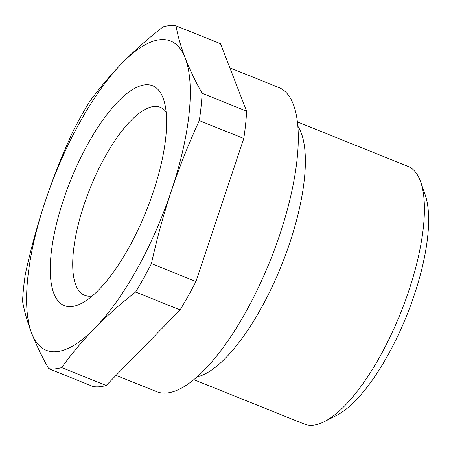 <?xml version="1.0" encoding="UTF-8"?>
<svg xmlns="http://www.w3.org/2000/svg" width="451" height="451" viewBox="0 0 451 451"><rect width="100%" height="100%" fill="white"/><g stroke="black" fill="none" stroke-linecap="round" stroke-linejoin="round"><path stroke-width="0.68" d="M116.059 375.356L156.706 391.688A163.882 56.448 -68.1 0 0 279.789 234.582A163.882 56.448 -68.1 0 0 278.91 87.562L229.852 67.847M197.087 376.889A138.88 47.84 -68.1 0 0 289.689 243.128A138.88 47.84 -68.1 0 0 297.829 126.184M420.665 181.9L425.186 194.855A127.768 44.012 111.9 0 1 414.21 295.196A127.768 44.012 111.9 0 1 336.553 415.433L324.325 421.657A138.88 47.84 -68.1 0 0 408.736 290.968A138.88 47.84 -68.1 0 0 420.665 181.9A138.88 47.84 -68.1 0 0 407.992 166.368L297.395 121.928M166.131 112.017A101.328 34.902 -68.1 0 0 160.612 107.445A101.328 34.902 -68.1 0 0 154.208 106.447A101.328 34.902 -68.1 0 0 84.145 204.427A101.328 34.902 -68.1 0 0 85.059 295.478A101.328 34.902 -68.1 0 0 90.724 296.177A101.328 34.902 -68.1 0 0 92.207 295.991M153.244 192.036A118.461 40.804 111.9 0 1 82.561 302.813A118.461 40.804 111.9 0 1 63.636 199.319A118.461 40.804 111.9 0 1 119.549 100.071A118.461 40.804 111.9 0 1 163.888 100.421A118.461 40.804 111.9 0 1 153.244 192.036M89.05 102.462A183.326 63.146 -68.1 0 0 73.225 130.863C62.74 153.616 53.466 176.927 45.41 200.802C37.489 224.632 30.815 248.986 25.374 273.864A183.326 63.146 -68.1 0 0 22.55 301.212C24.365 311.432 27.421 322.149 31.711 333.368C36.125 344.626 41.768 356.386 48.657 368.647A183.326 63.146 -68.1 0 0 61.657 367.588C71.45 353.979 82.477 340.86 94.744 328.243C107.129 315.672 120.75 303.596 135.61 292.022A183.326 63.146 -68.1 0 0 151.44 263.621C156.875 238.737 163.555 214.383 171.47 190.553C179.532 166.684 188.8 143.367 199.286 120.614A183.326 63.146 -68.1 0 0 202.11 93.267C195.227 81.011 189.578 69.251 185.169 57.987C180.879 46.774 177.824 36.057 176.008 25.837A183.326 63.146 -68.1 0 0 163.003 26.891C148.142 38.465 134.522 50.54 122.136 63.112C109.869 75.729 98.842 88.847 89.05 102.462M199.286 120.614L243.788 138.496A183.326 63.146 -68.1 0 0 246.612 111.149L220.511 43.713L176.008 25.837M246.612 111.149L202.11 93.267M243.788 138.496L195.943 281.503L151.44 263.621M195.943 281.503A183.326 63.146 -68.1 0 1 180.112 309.905L135.61 292.022M180.112 309.905L106.16 385.47L61.657 367.588M106.16 385.47A183.326 63.146 -68.1 0 1 93.16 386.53L48.657 368.647M45.41 200.802A166.656 57.407 111.9 0 1 122.136 63.112A166.656 57.407 111.9 0 1 185.169 57.987A166.656 57.407 -68.1 0 1 171.47 190.553A166.656 57.407 111.9 0 1 94.744 328.243A166.656 57.407 111.9 0 1 31.711 333.368A166.656 57.407 111.9 0 1 45.41 200.802M193.834 379.663L304.425 424.103A138.88 47.84 -68.1 0 0 324.325 421.657"/></g></svg>
